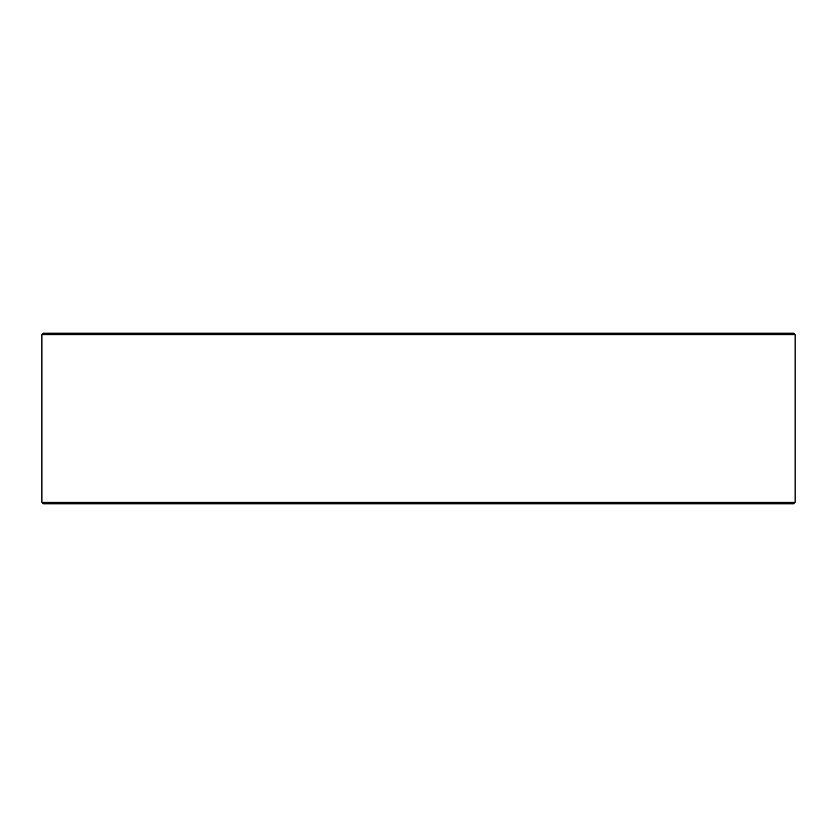 <?xml version="1.0" encoding="UTF-8"?>
<svg xmlns="http://www.w3.org/2000/svg" width="837" height="837" viewBox="0 0 837 837"><rect width="100%" height="100%" fill="white"/><g stroke="black" fill="none" stroke-linecap="round" stroke-linejoin="round"><path stroke-width="1.26" d="M43.325 503.78L793.727 503.78L795.15 502.357L795.15 334.643L793.727 333.22L43.273 333.22L41.85 334.643L41.85 502.357L43.273 503.78L41.902 502.357L41.902 334.643L43.325 333.22M795.15 334.643L41.902 334.643M795.15 502.357L41.902 502.357"/></g></svg>
